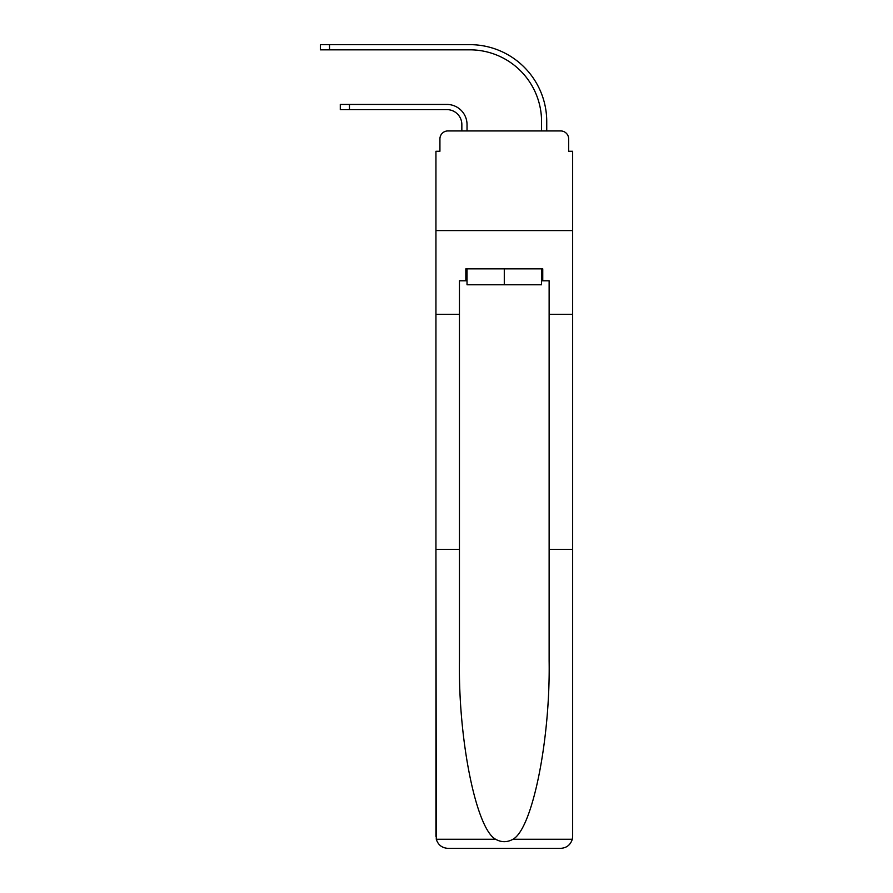 <?xml version="1.0" encoding="UTF-8"?>
<svg xmlns="http://www.w3.org/2000/svg" width="893" height="893" viewBox="0 0 893 893"><rect width="100%" height="100%" fill="white"/><g stroke="black" fill="none" stroke-linecap="round" stroke-linejoin="round"><path stroke-width="1.34" d="M439.925 138.906L439.925 151.263L439.925 138.906A7.97 7.97 0 0 1 447.895 130.936L461.848 130.936L461.848 124.562A14.947 14.947 0 0 0 446.902 109.616A14.947 14.947 0 0 1 461.848 124.562A14.947 14.947 0 0 0 446.902 109.616A14.947 14.947 0 0 1 461.848 124.562A14.947 14.947 0 0 0 446.902 109.616A14.947 14.947 0 0 1 461.848 124.562A14.947 14.947 0 0 0 446.902 109.616A14.947 14.947 0 0 1 461.848 124.562A14.947 14.947 0 0 0 446.902 109.616A14.947 14.947 0 0 1 461.848 124.562M541.56 280.793L542.754 280.793L542.754 268.838L465.833 268.838L465.833 280.793L459.449 280.793L459.449 660.92C458.221 740.118 476.203 828.849 495.615 839.253C501.386 842.479 507.179 842.479 512.973 839.253C532.373 828.849 550.367 740.118 549.128 660.92L549.128 549.429L572.647 549.429L572.647 836.395L572.647 151.263L568.662 151.263L568.662 138.906A7.97 7.97 0 0 0 560.692 130.936L447.895 130.936M459.449 314.28L435.94 314.28L435.94 230.584L572.647 230.584L435.94 230.584L435.94 151.263L439.925 151.263M467.028 130.936L467.028 124.562L467.028 130.936L467.028 124.562L467.028 130.936L467.028 124.562L467.028 130.936L467.028 124.562L467.028 130.936L467.028 124.562L467.028 130.936L473.201 130.936M535.376 130.936L541.56 130.936L541.56 121.571A71.741 71.741 0 0 0 469.818 49.829A71.741 71.741 0 0 1 541.56 121.571A71.741 71.741 0 0 0 469.818 49.829A71.741 71.741 0 0 1 541.56 121.571A71.741 71.741 0 0 0 469.818 49.829A71.741 71.741 0 0 1 541.56 121.571A71.741 71.741 0 0 0 469.818 49.829A71.741 71.741 0 0 1 541.56 121.571A71.741 71.741 0 0 0 469.818 49.829A71.741 71.741 0 0 1 541.56 121.571M546.739 130.936L546.739 121.571L546.739 130.936L546.739 121.571L546.739 130.936L546.739 121.571L546.739 130.936L546.739 121.571L546.739 130.936L546.739 121.571L546.739 130.936L560.692 130.936M568.662 151.263L568.662 138.906M459.449 549.429L435.94 549.429L436.286 839.253C438.095 844.912 441.968 847.948 447.895 848.35L560.692 848.35C566.62 847.948 570.482 844.912 572.301 839.253L572.647 836.395M530.397 848.35L560.692 848.35L530.397 848.35M435.94 836.395L435.94 314.28M542.754 280.793L549.128 280.793L549.128 314.28L572.647 314.28M549.128 549.429L549.128 314.28M465.833 280.793L467.028 280.793M467.028 268.838L467.028 284.789L541.56 284.789L541.56 268.838M504.288 268.838L504.288 284.789M340.289 109.616L340.289 104.436L349.453 104.436L349.453 109.616L340.289 109.616L446.902 109.616M467.028 124.562A20.126 20.126 0 0 0 446.902 104.436L349.453 104.436M320.353 44.65L329.517 44.65L329.517 49.829L320.353 49.829L320.353 44.65M546.739 121.571A76.921 76.921 0 0 0 469.818 44.65L329.517 44.65M329.517 49.829L469.818 49.829M436.286 839.253L495.615 839.253M512.973 839.253L572.301 839.253"/></g></svg>
